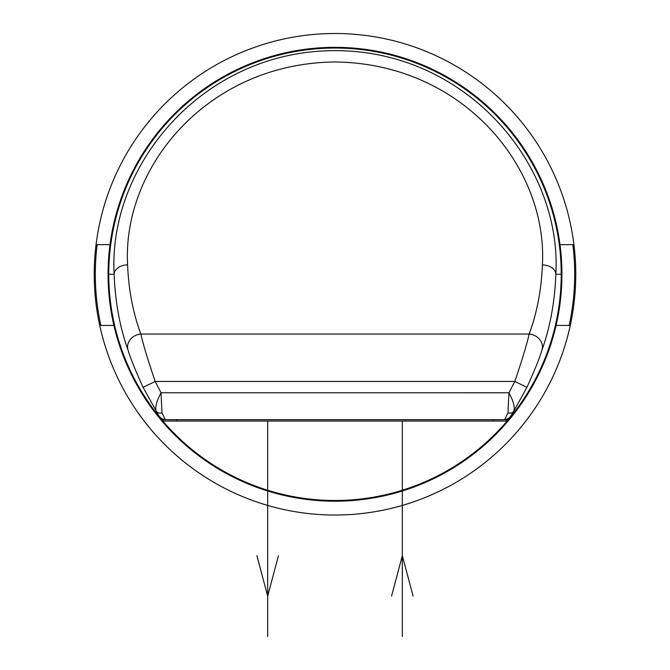 <?xml version="1.0" encoding="UTF-8"?>
<svg xmlns="http://www.w3.org/2000/svg" width="670" height="670" viewBox="0 0 670 670"><rect width="100%" height="100%" fill="white"/><g stroke="black" fill="none" stroke-linecap="round" stroke-linejoin="round"><path stroke-width="1" d="M575.773 274.273A240.773 240.773 0 0 0 335 33.5A240.773 240.773 0 0 0 99.73 325.436A240.773 240.773 0 0 0 575.773 274.273M559.986 244.642L573.939 244.642M335 47.336A226.929 226.929 0 0 0 108.071 274.273A226.929 226.929 0 0 0 335 501.202A226.929 226.929 0 0 0 561.929 274.273A226.929 226.929 0 0 0 335 47.336M542.022 349.866A13.467 11.692 -160.9 0 0 529.149 334.054C526.846 344.355 522.064 360.159 514.811 381.448L508.966 392.771C513.589 401.548 515.163 407.745 513.681 411.363L510.297 416.69A6.733 6.733 90 0 1 504.686 419.696L508.689 418.649L506.688 419.504L510.331 417.226A226.226 226.226 0 0 0 335 48.039A226.226 226.226 0 0 0 159.669 417.226L143.07 387.319C135.206 369.924 130.173 357.445 127.978 349.866C119.83 327.119 115.215 301.919 114.135 274.273C108.004 164.644 203.404 50.543 335.008 50.644C466.605 50.543 562.004 164.669 555.865 274.273C554.785 301.902 550.17 327.111 542.013 349.874C539.811 357.478 534.786 369.957 526.93 387.319L513.681 411.363A6.733 4.631 -148.3 0 1 507.969 412.812L504.686 419.696L165.314 419.696L162.031 412.812L161.035 392.762L155.189 381.448C147.936 360.159 143.154 344.355 140.851 334.054A13.467 11.692 160.9 0 0 127.978 349.866M504.703 419.696L504.686 419.696A6.733 6.733 90 0 0 510.297 416.69L510.331 417.226A226.226 226.226 0 0 1 159.669 417.226L163.312 419.512L161.311 418.649L165.297 419.696M507.969 412.812L508.966 392.771L161.035 392.762C156.411 401.548 154.837 407.745 156.319 411.363A6.733 4.631 -31.7 0 0 162.031 412.812M140.851 334.054C133.003 312.865 128.59 289.817 127.602 264.893C122.166 167.266 207.248 63.323 335.008 61.975C462.761 63.323 547.842 167.291 542.399 264.893C541.41 289.817 536.997 312.873 529.149 334.054L140.851 334.054M159.703 416.69A6.733 6.733 90 0 0 165.314 419.696A6.733 6.733 90 0 1 159.703 416.69M506.688 419.395L506.688 421.045L163.312 421.045L163.312 419.395M572.85 244.642A239.692 239.692 0 0 1 569.165 325.436M113.917 325.436L99.73 325.436M570.27 325.436L556.083 325.436M100.835 325.436A239.692 239.692 0 0 1 97.15 244.642M96.061 244.642L110.014 244.642M402.327 421.045L402.327 636.5M267.673 421.045L267.673 636.5M413.105 596.099L402.327 555.706L391.556 596.099M256.895 555.706L267.673 596.099L278.444 555.706M108.775 274.273L114.135 274.273A13.467 9.38 -1.5 0 1 127.602 264.893M143.07 387.319L155.189 381.456L514.811 381.448L526.93 387.319M561.226 274.273L555.865 274.273A13.467 9.38 -178.5 0 0 542.399 264.893M176.78 421.045L176.78 419.696M493.22 421.045L493.22 419.696"/></g></svg>
